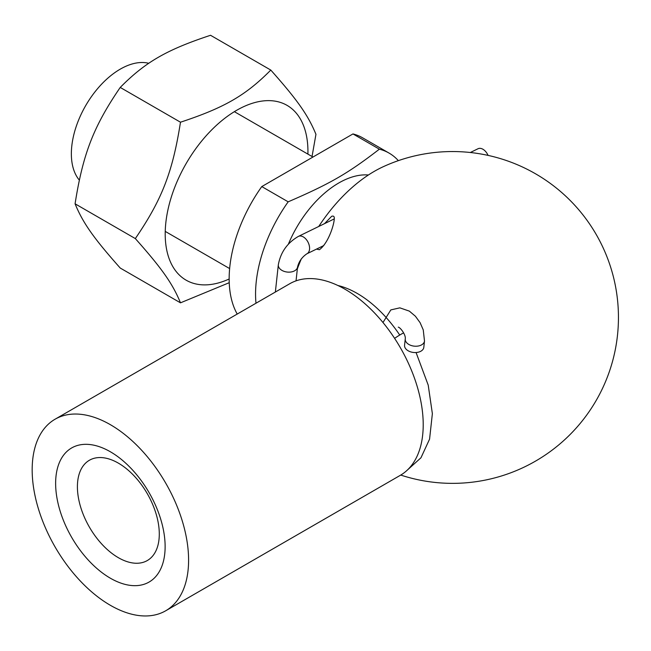 <?xml version="1.0" encoding="UTF-8"?>
<svg xmlns="http://www.w3.org/2000/svg" width="651" height="651" viewBox="0 0 651 651"><rect width="100%" height="100%" fill="white"/><g stroke="black" fill="none" stroke-linecap="round" stroke-linejoin="round"><path stroke-width="0.98" d="M337.885 285.496A96.779 55.872 60 0 1 399.738 335.045M324.532 223.643L331.676 216.295C333.564 215.684 334.435 216.466 334.288 218.638C334.077 225.173 328.128 243.401 319.421 249.699L316.476 249.113M165.126 546.604A77.42 44.699 60 0 1 83.011 553.944A77.42 44.699 60 0 1 83.011 444.446A77.42 44.699 60 0 1 165.126 546.604M159.292 534.04A57.898 33.429 -120 0 0 134.016 475.767A57.898 33.429 -120 0 0 89.399 460.257A57.898 33.429 -120 0 0 89.399 527.115A57.898 33.429 -120 0 0 147.305 560.544A57.898 33.429 -120 0 0 159.292 534.04M383.016 166.819A123.657 71.398 120 0 0 374.341 171.335A123.657 71.398 120 0 0 318.738 226.475M301.38 258.764A123.657 71.398 120 0 0 297.344 268.887M55.083 419.211L289.711 283.755A110.605 63.855 60 0 1 400.308 347.61A110.605 63.855 60 0 1 400.308 475.328L165.688 610.784A110.605 63.855 60 0 1 110.385 605.308A110.605 63.855 60 0 1 38.124 507.845A110.605 63.855 60 0 1 55.083 419.211A110.605 63.855 60 0 1 165.688 483.075A110.605 63.855 60 0 1 165.688 610.784M488.063 155.394A9.675 6.103 -116 0 0 478.037 148.737L470.323 152.505M405.256 338.927L404.564 345.258A9.675 6.209 6.2 0 0 413.515 352.468A9.675 6.209 6.2 0 0 423.809 347.349L424.493 341.018A9.675 6.209 -173.8 0 1 414.207 346.145A9.675 6.209 -173.8 0 1 405.256 338.927C406.037 335.184 400.723 327.762 398.298 327.136M288.173 201.826L261.775 186.585L352.964 133.935L379.362 149.177C347.764 173.557 330.407 183.582 288.173 201.826A110.605 63.855 -60 0 0 255.558 294.032A110.605 63.855 -60 0 0 255.989 303.22M379.362 149.177A110.605 63.855 -60 0 1 389.07 153.091A110.605 63.855 -60 0 1 398.347 160.651M237.216 314.059A110.605 63.855 -60 0 1 261.775 186.585M352.964 133.935A110.605 63.855 -60 0 1 362.672 137.849L389.07 153.091M79.308 180.083A69.128 39.914 -60 0 1 71.358 153.815A69.128 39.914 -60 0 1 97.943 88.235A69.128 39.914 -60 0 1 148.786 63.302M307.907 154.124A100.929 58.273 120 0 0 272.256 100.791A100.929 58.273 120 0 0 168.69 206.513A100.929 58.273 120 0 0 229.16 279.002M229.233 282.697L180.482 302.829C172.629 283.698 162.001 268.586 135.327 238.583C162.001 199.515 172.629 172.141 180.482 122.209C224.424 107.708 245.671 95.437 270.792 70.072C297.466 100.067 308.086 115.178 315.947 134.309L312.041 156.509M270.792 70.072L210.542 35.284C166.599 49.793 145.352 62.057 120.232 87.429C93.557 126.489 82.937 153.872 75.077 203.804C82.937 222.935 93.557 238.046 120.232 268.041L180.482 302.829M180.482 122.209L120.232 87.429M135.327 238.583L75.077 203.804M323.799 245.541L306.898 253.784A9.675 6.103 -116 0 0 308.143 242.416A9.675 6.103 -116 0 0 298.41 236.394L334.288 218.882M306.898 253.784C302.048 257.064 298.939 261.442 297.556 266.943A9.675 6.209 -173.8 0 1 287.262 272.061A9.675 6.209 -173.8 0 1 278.319 264.851C280.597 252.287 287.294 242.807 298.41 236.394M394.604 338.349A9.675 0.806 -33.4 0 1 400.935 334.337A9.675 0.806 -33.4 0 1 403.636 332.905M288.385 244.158A84.231 48.63 -60 0 1 368.401 174.989M400.747 475.067A165.907 165.907 0 0 0 563.62 194.218A165.907 165.907 0 0 0 383.244 166.713M296.042 280.85L297.556 266.943M275.357 292.039L278.319 264.851M406.159 471.145L420.961 457.783L429.57 439.14L432.37 413.654L428.22 385.14L416.07 352.533M382.983 322.514L390.828 309.909L399.852 307.85L409.365 311.129L415.411 316.24L420.107 322.693L423.256 329.902L424.493 341.018M312.952 157.037L234.368 111.671M229.64 268.578L165.24 231.398"/></g></svg>
